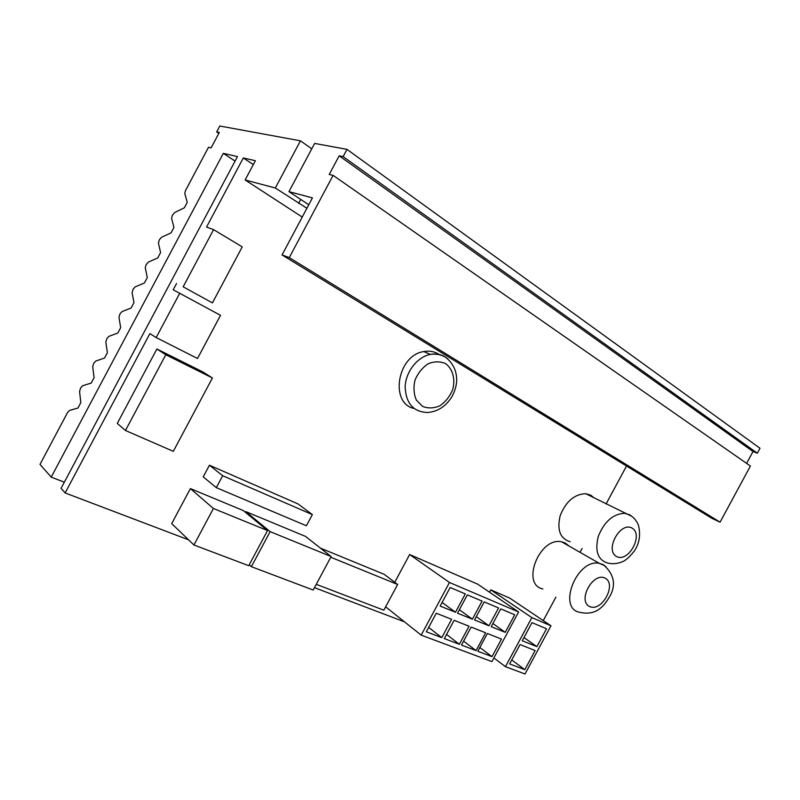 <?xml version="1.0" encoding="UTF-8"?>
<svg xmlns="http://www.w3.org/2000/svg" width="800" height="800" viewBox="0 0 800 800"><rect width="100%" height="100%" fill="white"/><g stroke="black" fill="none" stroke-linecap="round" stroke-linejoin="round"><path stroke-width="1.2" d="M461.46 645.08L471.15 627.06L485.64 632.81L476.07 650.61L461.46 645.08M476.07 650.61L463.6 641.11M488.97 625.78L474.52 619.94L484.22 601.9L498.56 607.96L488.97 625.78L476.29 616.64M491.19 626.68L500.76 608.89L514.7 614.78L505.24 632.35L491.19 626.68M505.24 632.35L492.89 623.52M455.47 612.25L440.17 606.07L450.15 587.5L465.32 593.91L455.47 612.25L442.11 602.45M457.51 613.18L467.35 594.87L482.1 601.11L472.38 619.18L457.51 613.18M472.38 619.18L459.37 609.72M441.78 637.63L426.31 631.78L436.29 613.22L451.63 619.31L441.78 637.63L428.66 627.42M444.32 638.59L454.15 620.31L469.06 626.23L459.35 644.28L444.32 638.59M459.35 644.28L446.56 634.44M492.02 656.65L477.81 651.27L487.37 633.49L501.47 639.09L492.02 656.65L479.85 647.47M509.62 663.92L520.06 644.55L535.12 650.55L524.82 669.66L509.62 663.92M524.82 669.66L511.75 659.98M536.87 646.65L522.24 640.76L532 622.63L546.51 628.76L536.87 646.65L523.97 637.55M439.01 354.41L439.51 354.76M414.05 408.5C389.47 403.25 397.23 355.33 423.76 351.57C429.13 350.58 433.99 351.39 438.36 354M542.89 588.95C520.62 584.67 539.51 536.64 561.6 541.81L565.2 542.99L569.08 546.08M570.14 541.75C560.1 538.62 556.79 529.89 560.22 515.55C565.92 501.44 574.42 494.15 585.72 493.69L590.9 495.27L594.19 497.97M213.57 229.65L242.24 246.88L212.42 302.9L183.16 286.81L213.57 229.65L206.56 227.05L243.32 157.95L253.32 164.59M183.16 286.81L212.42 302.9M176.53 283.51L173.2 289.78L220.51 315.33L197.52 358.49L156.17 337.55L179.79 293.15M156.17 337.55L149.88 333.62L65.14 492.95L61.07 488.32L237.46 156.6L223.33 153.35L51.21 477.13L40 464.39L67.53 412.58L69.49 410.45L77.98 408.01L80.83 402.64L79.57 391.48L80.63 387.93L82.61 385.76L91.25 383.03L94.1 377.67L92.69 366.78L93.73 363.26L95.73 361.06L104.53 358.05L107.38 352.68L105.83 342.07L106.85 338.58L108.87 336.35L117.82 333.04L120.67 327.67L118.96 317.34L119.97 313.88L122.01 311.62L131.11 308.02L133.97 302.65L132.11 292.6L133.1 289.17L135.16 286.87L144.42 282.99L147.28 277.61L145.27 267.84L146.02 264.86L148.31 262.11L157.73 257.94L160.59 252.56L158.43 243.07L159.39 239.7L161.48 237.33L171.05 232.87L173.92 227.49L171.6 218.28L172.32 215.36L174.65 212.54L184.38 207.79L187.25 202.4L184.78 193.47L185.49 190.58L208.5 147.28L211.12 147.87L219.32 132.44L216.66 131.92L219.8 126.01L300.44 140.82L311.77 148.81M404.5 621.85L314.48 587.66M188.57 539.83L65.14 492.95M626.52 466.04L606.08 503.97M582.09 548.51L580.03 552.33M555.86 597.2L543.25 620.6M125.47 430.49L117.27 423.43L156.88 349L203 372.01L212.41 377.97L173.31 451.33L125.47 430.49L165.78 354.75L212.41 377.97M216.32 487.65L203.22 476.86L209.43 465.22L297.97 503.9L312.36 514.61L306.39 525.78L216.32 487.65L222.68 475.73L312.36 514.61M245.36 512.29L245.74 511.57L305.5 536.38L331.14 556.54L313.2 590.04L251.38 566.69L270.13 531.63L331.14 556.54M193.93 544.99L171.71 523.6L190.39 488.59L243.2 510.52L267.53 530.57L248.75 565.7L193.93 544.99L213.41 508.49L267.53 530.57M320.42 548.11L384.1 574.29L397.64 584.48L383.83 610.2L316.26 584.33M394.74 582.3L409.64 554.53L477.7 584.16L518.61 611.98L491.9 661.6L421.19 635.13L449.47 582.49L518.61 611.98M489.52 592.2L490.78 589.86L509.7 598.09L550.98 625.79L525.01 673.99L505.45 666.67L531.86 617.63L550.98 625.79M156.88 349L165.78 354.75M209.43 465.22L222.68 475.73M249.25 564.76L251.38 566.69M245.74 511.57L270.13 531.63M190.39 488.59L213.41 508.49M330.77 557.24L397.64 584.48M409.64 554.53L449.47 582.49M385.64 606.84L421.19 635.13M490.78 589.86L531.86 617.63M493.88 657.93L505.45 666.67M306.91 208.28L275.32 188L300.44 140.82M746.61 463.37L753.01 451.52L757.34 453.21L760 448.28L346.97 149.36L314.64 143.43L288.96 191.64L308.78 204.77M346.97 149.36L343.12 156.59L339.17 155.82L329.22 174.49L333.1 175.37L750.41 466.02L720.08 522.17L711.77 518.27L282.04 254.94L312.44 197.9L288.96 191.64M275.32 188L245.14 179.96L255.37 160.72L243.32 157.95M302.23 217.06L245.14 179.96M235.08 161.09L223.33 153.35M64.32 482.19L51.21 477.13M218.82 133.38L216.66 131.92M757.34 453.21L343.12 156.59M753.01 451.52L339.17 155.82M333.1 175.37L289.26 257.61L282.04 254.94M720.08 522.17L289.26 257.61M445.55 363.6C452.78 368.85 455.54 379.13 452.69 389.68C449.83 396.46 445.58 401.82 439.94 405.75C433.9 408.36 428.12 408.58 422.61 406.41L416.39 400.15C413.79 394.15 413.32 387.5 414.97 380.21C417.89 373.22 422.27 367.76 428.09 363.81C434.28 361.29 440.1 361.22 445.55 363.6M447.9 358.95L445.04 356.82C440.66 354.19 435.77 353.39 430.38 354.4C417.34 356.87 405.64 371.88 405.14 386.92C405.96 403.49 413.45 412.02 427.63 412.49C437.52 411.69 445.49 406.63 451.54 397.32C454.58 392.12 456.3 386.61 456.7 380.79C456.81 371.21 453.23 363.46 445.95 357.53C441.34 354.61 436.15 353.57 430.38 354.4L423.76 351.57M605.04 578.11C617.18 583.97 601.89 612.32 589.69 606.57C577.15 601.04 592.87 571.86 605.04 578.11M606.04 566.75L602.96 564.51L599.32 563.34C577.01 558.36 557.11 608.29 579.64 612.31C593.39 615.27 602.49 610.27 610.99 594.15C615.82 583.69 613.58 574.14 604.25 565.48L599.32 563.34L561.6 541.81M632.02 528.07C643.86 534.51 628.55 562.89 616.65 556.57C604.42 550.45 620.16 521.24 632.02 528.07M632.17 516.66L629.74 514.83L624.52 513.28C613.07 513.92 604.34 521.57 598.33 536.24C594.64 551.12 597.85 560.09 607.98 563.15C612.65 564.14 617.15 563.77 621.46 562.06C625.01 561.13 629.36 557.36 634.53 550.73C639.47 543.08 640.77 534.55 638.43 525.12C636.73 521.21 634.45 518.24 631.57 516.22L585.72 493.69M298.65 203.36L300.74 199.44"/></g></svg>
